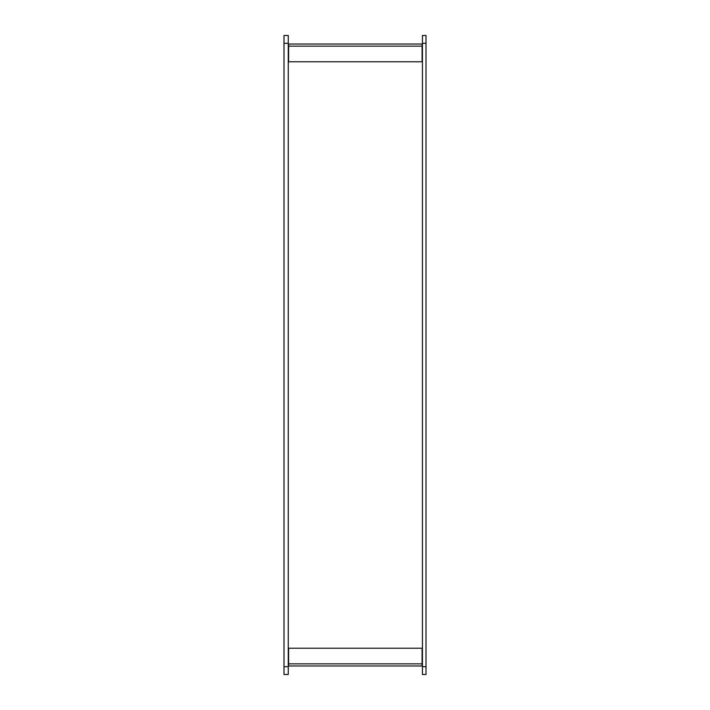 <?xml version="1.0" encoding="UTF-8"?>
<svg xmlns="http://www.w3.org/2000/svg" width="710" height="710" viewBox="0 0 710 710"><rect width="100%" height="100%" fill="white"/><g stroke="black" fill="none" stroke-linecap="round" stroke-linejoin="round"><path stroke-width="1.06" d="M422.095 665.98L288.615 665.98L288.615 648.23L422.095 648.23L422.095 665.98M288.615 44.02L422.095 44.02L422.095 61.77L288.615 61.77L288.615 44.02M422.45 666.69L422.45 674.5L426 674.5L426 666.69L422.45 666.69L422.45 43.31L426 43.31L426 666.69M426 43.31L426 35.5L422.45 35.5L422.45 43.31M288.26 43.31L288.26 35.5L284 35.5L284 43.31L288.26 43.31L288.26 674.5L284 674.5L284 43.31M422.095 663.85L288.615 663.85M288.615 46.15L422.095 46.15M284 666.69L288.26 666.69"/></g></svg>
